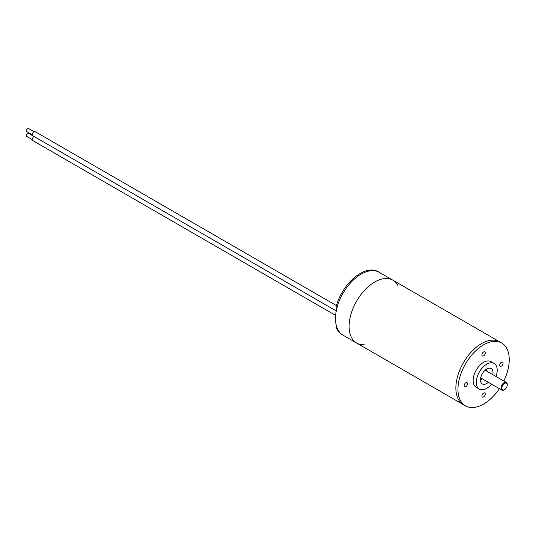 <?xml version="1.0" encoding="UTF-8"?>
<svg xmlns="http://www.w3.org/2000/svg" width="536" height="536" viewBox="0 0 536 536"><rect width="100%" height="100%" fill="white"/><g stroke="black" fill="none" stroke-linecap="round" stroke-linejoin="round"><path stroke-width="0.8" d="M499.378 388.68A36.267 20.938 -60 0 1 483.606 404.057A36.267 20.938 -60 0 1 465.469 405.853L463.379 404.647A36.267 20.938 -60 0 1 463.379 362.765A36.267 20.938 -60 0 1 499.646 341.827L392.881 280.187A36.267 20.938 120 0 0 374.751 281.99A36.267 20.938 120 0 0 351.06 313.942A36.267 20.938 120 0 0 356.614 343.007A36.267 20.938 -60 0 1 356.614 301.132A36.267 20.938 -60 0 1 392.881 280.187L379.274 272.335A36.267 20.938 120 0 0 336.729 308.77L336.045 306.753A36.267 20.938 120 0 1 378.228 271.732L379.274 272.335A36.267 20.938 -60 0 0 361.143 274.13A36.267 20.938 -60 0 0 337.452 306.09A36.267 20.938 -60 0 0 343.007 335.147L341.961 334.544A36.267 20.938 120 0 1 336.045 327.295L336.729 326.9A36.267 20.938 120 0 0 343.007 335.147L356.614 343.007A36.267 20.938 120 0 0 364.178 344.682M486.742 369.002A8.884 5.126 -60 0 1 486.534 371.006M482.092 378.697A8.884 5.126 -60 0 1 480.464 379.883M488.37 382.322A8.884 5.126 -60 0 1 486.742 383.508A8.884 5.126 -60 0 1 482.306 383.95A8.884 5.126 -60 0 1 482.306 373.692A8.884 5.126 -60 0 1 491.184 368.567A8.884 5.126 -60 0 1 492.812 374.63M491.586 384.178A14.8 8.549 -60 0 1 486.742 388.345A14.8 8.549 -60 0 1 479.345 389.076A14.8 8.549 -60 0 1 479.345 371.984A14.8 8.549 -60 0 1 494.145 363.442A14.8 8.549 -60 0 1 496.028 376.486M479.345 389.076L476.203 387.267A14.8 8.549 -60 0 1 476.203 370.168A14.8 8.549 -60 0 1 491.003 361.626L494.145 363.442M483.606 351.964A2.365 1.367 120 0 0 482.058 354.048A2.365 1.367 120 0 0 482.42 355.951A2.365 1.367 120 0 0 484.792 354.584A2.365 1.367 120 0 0 484.792 351.844A2.365 1.367 120 0 0 483.606 351.964M483.606 393.055A2.365 1.367 120 0 0 482.058 395.146A2.365 1.367 120 0 0 482.42 397.042A2.365 1.367 120 0 0 484.792 395.675A2.365 1.367 120 0 0 484.792 392.942A2.365 1.367 120 0 0 483.606 393.055M465.811 382.784A2.365 1.367 120 0 0 464.263 384.868A2.365 1.367 120 0 0 464.625 386.771A2.365 1.367 120 0 0 466.997 385.404A2.365 1.367 120 0 0 466.997 382.664A2.365 1.367 120 0 0 465.811 382.784M501.401 362.236A2.365 1.367 120 0 0 499.853 364.326A2.365 1.367 120 0 0 500.215 366.222A2.365 1.367 120 0 0 502.58 364.855A2.365 1.367 120 0 0 502.58 362.122A2.365 1.367 120 0 0 501.401 362.236M465.469 405.853A36.267 20.938 -60 0 1 465.469 363.978A36.267 20.938 -60 0 1 501.736 343.04A36.267 20.938 -60 0 1 503.82 380.989M356.614 343.007L463.379 404.647A36.267 20.938 -60 0 1 463.379 362.765A36.267 20.938 -60 0 1 499.646 341.827L501.736 343.04M398.114 285.902A36.267 20.938 120 0 0 392.881 280.187M504.336 389.779A4.442 2.566 -60 0 1 504.121 389.913L504.537 389.672A3.846 2.224 -60 0 1 501.817 388.104A3.846 2.224 -60 0 1 504.537 383.387A3.846 2.224 -60 0 1 507.257 384.962A3.846 2.224 -60 0 1 504.537 389.672L504.121 389.913A4.442 2.566 -60 0 1 501.897 390.134A4.442 2.566 -60 0 1 501.897 385.009A4.442 2.566 -60 0 1 506.339 382.443A4.442 2.566 -60 0 1 507.257 384.473A4.442 2.566 -60 0 1 507.25 384.727M335.637 315.429L32.783 140.579A2.365 1.367 -60 0 1 32.421 138.683A2.365 1.367 -60 0 1 33.969 136.6A2.365 1.367 -60 0 1 34.116 136.519M32.294 139.615L26.8 136.446A1.776 1.025 -60 0 1 26.525 135.018A1.776 1.025 -60 0 1 27.691 133.457A1.776 1.025 -60 0 1 28.576 133.37L34.076 136.539M336.26 310.954L32.783 135.749A2.365 1.367 -60 0 1 32.421 133.853A2.365 1.367 -60 0 1 33.969 131.762A2.365 1.367 -60 0 1 35.155 131.648L336.38 305.56M32.294 134.784L26.8 131.608A1.776 1.025 -60 0 1 26.525 130.188A1.776 1.025 -60 0 1 27.691 128.62A1.776 1.025 -60 0 1 28.576 128.533L34.076 131.709M336.729 326.9L336.045 327.295M481.884 374.476A4.442 2.566 120 0 0 482.769 372.935M507.257 384.962L507.257 384.473M506.339 382.443L485.12 370.188M501.897 390.134L480.678 377.88M336.595 326.478L336.092 326.772"/></g></svg>
